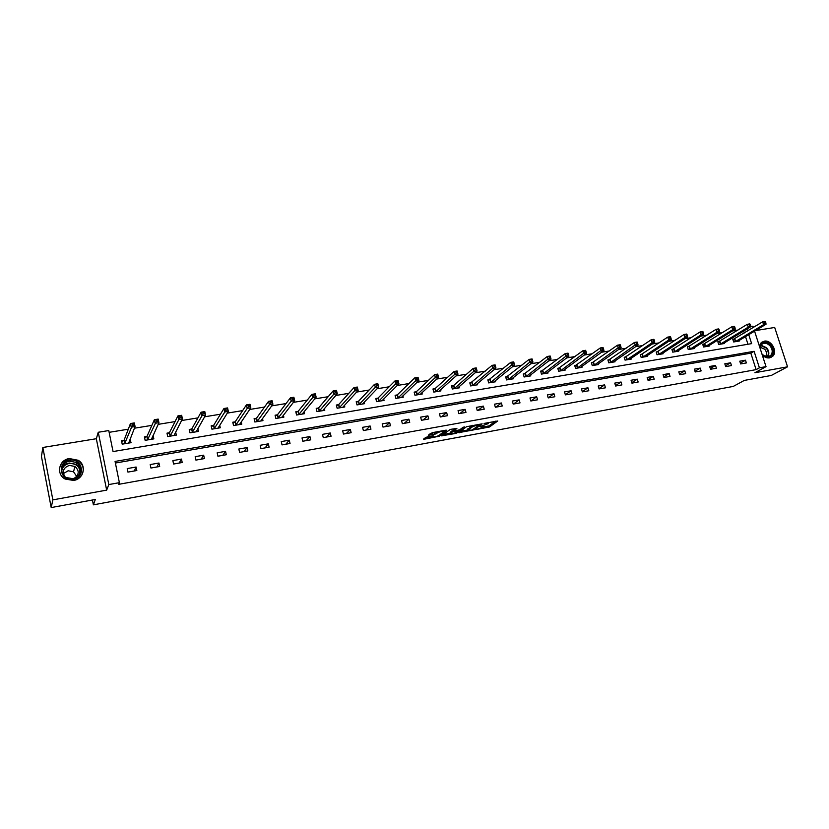 <?xml version="1.0" encoding="UTF-8"?>
<svg xmlns="http://www.w3.org/2000/svg" width="829" height="829" viewBox="0 0 829 829"><rect width="100%" height="100%" fill="white"/><g stroke="black" fill="none" stroke-linecap="round" stroke-linejoin="round"><path stroke-width="1.24" d="M475.805 429.577L489.493 426.997L497.711 420.997L484.063 423.432L488.188 423.671L479.877 426.552L484.146 426.645L483.348 427.236L475.805 429.577M73.615 480.447C83.853 479.069 86.931 465.245 78.195 460.282L69.335 458.551C58.818 459.836 55.833 474.343 65.201 479.058L73.615 480.447M762.245 354.936C764.525 357.258 767.001 358.232 769.664 357.869L772.804 356.19C777.944 351.392 771.198 339.579 764.245 341.175L760.918 343.009L759.416 346.201M427.101 436.914L423.515 439.101L424.282 439.204L439.287 436.199L446.779 430.292L446.043 430.158L432.375 432.645L428.292 435.225L434.893 434.272L437.712 432.728C441.069 431.246 443.142 430.852 443.929 431.557L438.955 435.494C435.639 436.956 433.588 437.339 432.8 436.665L433.671 435.961L432.914 435.857L427.101 436.914M51.201 507.566L41.45 456.489L42.839 447.484L52.859 499.866L51.201 507.566L95.325 499.472L93.387 504.84L733.261 386.428L744.297 380.418L771.271 375.464L787.55 366.812L754.887 372.729L766.027 366.636L759.416 367.817L756.121 369.63L118.692 484.333L119.386 482.665L108.817 484.561L98.257 432.261L108.775 430.562L113.055 451.567L751.623 343.631L748.742 334.647M52.859 499.866L106.661 490.126L108.817 484.561M458.789 432.624L474.147 429.805L482.146 423.837L466.54 426.697L458.789 432.624M455.287 433.515L441.246 435.857L450.365 429.381L456.893 428.427L453.712 430.904L454.458 430.997L459.805 429.774L463.1 427.246L464.706 426.935L456.82 432.987L455.287 433.515L455.131 432.956M787.55 366.812L774.69 327.465L755.447 330.616M92.423 500.001L93.387 504.84M756.121 369.63L750.836 353.175L115.386 463.028M745.489 360.19L739.779 361.185L740.66 363.941L746.369 362.936L745.489 360.19L740.39 363.092M730.598 362.801L724.815 363.807L725.696 366.584L731.468 365.568L730.598 362.801L725.437 365.776M715.52 365.444L709.665 366.47L710.546 369.257L716.391 368.231L715.52 365.444L710.308 368.501M700.256 368.117L694.329 369.154L695.199 371.972L701.127 370.926L700.256 368.117L694.982 371.257M684.806 370.832L678.806 371.879L679.676 374.708L685.676 373.651L684.806 370.832L679.479 374.045M669.158 373.568L663.096 374.635L663.956 377.485L670.029 376.407L669.158 373.568L663.78 376.884M653.325 376.345L647.18 377.423L648.04 380.293L654.185 379.205L653.325 376.345L647.884 379.755M637.283 379.154L631.066 380.252L631.926 383.133L638.154 382.034L637.283 379.154L631.791 382.656M621.056 382.003L614.755 383.112L615.605 386.013L621.905 384.905L621.056 382.003L615.491 385.609M604.61 384.884L598.227 386.003L599.087 388.936L605.46 387.806L604.61 384.884L598.984 388.604M587.958 387.806L581.492 388.946L582.341 391.889L588.808 390.749L587.958 387.806L582.269 391.64M571.088 390.77L564.539 391.91L565.388 394.884L571.937 393.723L571.088 390.77L565.347 394.718M554 393.765L547.368 394.925L548.218 397.91L554.85 396.739L554 393.765L548.197 397.847M536.695 396.801L529.98 397.972L530.819 400.987L537.534 399.796L536.695 396.801L530.912 400.967M519.161 399.868L512.353 401.06L513.192 404.096L520.001 402.894L519.161 399.868L513.524 404.034M501.39 402.987L494.498 404.189L495.327 407.246L502.229 406.034L501.39 402.987L495.908 407.143M483.39 406.137L476.395 407.371L477.224 410.438L484.219 409.205L483.39 406.137L478.064 410.293M465.142 409.339L458.064 410.583L458.883 413.681L465.971 412.427L465.142 409.339L459.981 413.484M446.655 412.583L439.474 413.837L440.292 416.966L447.473 415.692L446.655 412.583L441.66 416.718M427.919 415.868L420.645 417.142L421.453 420.282L428.728 419.008L427.919 415.868L423.091 420.002M408.925 419.194L401.547 420.49L402.355 423.66L409.733 422.355L408.925 419.194L404.283 423.318M389.661 422.572L382.19 423.888L382.988 427.08L390.469 425.754L389.661 422.572L385.205 426.686M370.138 426.002L362.563 427.329L363.361 430.541L370.946 429.204L370.138 426.002L365.869 430.096M350.346 429.463L342.657 430.811L343.455 434.054L351.144 432.697L350.346 429.463L346.273 433.557M330.274 432.987L322.481 434.355L323.269 437.619L331.061 436.241L330.274 432.987L326.398 437.07M309.922 436.551L302.015 437.94L302.792 441.235L310.699 439.836L309.922 436.551L306.253 440.624M289.269 440.178L281.259 441.577L282.026 444.893L290.046 443.484L289.269 440.178L285.818 444.23M268.337 443.847L260.202 445.277L260.969 448.613L269.104 447.183L268.337 443.847L265.093 447.888M247.094 447.577L238.835 449.017L239.602 452.385L247.85 450.935L247.094 447.577L244.078 451.598M225.54 451.349L217.167 452.821L217.913 456.209L226.296 454.738L225.54 451.349L222.763 455.359M203.665 455.183L195.178 456.675L195.913 460.095L204.421 458.592L203.665 455.183L201.126 459.173M181.478 459.079L172.857 460.592L173.593 464.033L182.214 462.509L181.478 459.079L179.188 463.048M158.961 463.028L150.204 464.561L150.94 468.033L159.686 466.489L158.961 463.028L156.919 466.976M136.101 467.028L127.22 468.592L127.935 472.095L136.826 470.53L136.101 467.028L134.329 470.965M737.976 330.066L732.484 330.958M722.587 332.564L716.836 333.496M707.023 335.092L701.002 336.077M691.251 337.662L684.951 338.688M675.283 340.253L668.702 341.33M659.107 342.885L652.247 344.004M642.724 345.548L635.574 346.709M626.133 348.253L618.683 349.465M609.325 350.978L601.564 352.242M592.3 353.755L584.227 355.061M575.046 356.553L566.653 357.921M557.575 359.403L548.839 360.822M539.855 362.283L530.788 363.755M521.907 365.195L512.488 366.729M503.711 368.159L493.939 369.744M485.266 371.154L475.131 372.801M466.572 374.2L456.064 375.91M447.619 377.278L436.728 379.05M428.406 380.407L417.111 382.242M408.915 383.568L397.226 385.475M389.164 386.791L377.05 388.76M369.123 390.044L356.584 392.086M348.791 393.35L335.818 395.464M328.17 396.708L314.751 398.884M307.248 400.106L293.373 402.366M286.026 403.557L271.674 405.889M264.492 407.06L249.653 409.474M242.638 410.614L227.301 413.111M220.452 414.22L204.608 416.8M197.934 417.889L181.572 420.541M175.074 421.598L158.173 424.355M151.862 425.381L134.412 428.21M128.298 429.204L109.138 432.323M747.965 344.242L745.509 336.595M744.338 332.947L743.717 331.009M734.328 338.978L732.784 339.227L733.655 341.962L739.364 341.009L739.167 340.408M719.396 341.455L717.831 341.714L718.702 344.47L724.473 343.496L724.277 342.874M704.287 343.962L702.702 344.222L703.572 346.999L709.417 346.014L709.209 345.372M688.982 346.501L687.386 346.771L688.257 349.558L694.163 348.563L693.956 347.9M673.5 349.071L671.884 349.341L672.744 352.149L678.733 351.144L678.516 350.46M657.822 351.672L656.185 351.942L657.045 354.771L663.107 353.755L662.889 353.05M641.957 354.304L640.299 354.584L641.159 357.423L647.294 356.397L647.066 355.662M625.885 356.978L624.206 357.258L625.066 360.118L631.273 359.081L631.045 358.315M609.616 359.672L607.916 359.962L608.766 362.843L615.056 361.786L614.828 360.998M593.139 362.408L591.419 362.698L592.269 365.599L598.631 364.532L598.393 363.713M576.456 365.185L574.704 365.465L575.554 368.397L582.01 367.309L581.761 366.459M559.554 367.983L557.782 368.283L558.622 371.226L565.16 370.128L564.901 369.237M542.435 370.822L540.643 371.123L541.482 374.086L548.104 372.977L547.834 372.055M525.089 373.703L523.275 374.003L524.115 376.988L530.819 375.869L530.55 374.905M507.524 376.625L505.68 376.926L506.519 379.931L513.306 378.801L513.027 377.786M489.721 379.578L487.856 379.889L488.685 382.915L495.576 381.765L495.286 380.708M471.68 382.573L469.805 382.884L470.623 385.931L477.597 384.77L477.297 383.661M453.411 385.599L451.494 385.92L452.313 388.988L459.39 387.806L459.079 386.646M434.883 388.677L432.956 388.998L433.764 392.096L440.924 390.894L440.603 389.671M416.117 391.796L414.158 392.117L414.966 395.236L422.22 394.024L421.888 392.728M397.091 394.946L395.101 395.278L395.899 398.417L403.267 397.195L402.915 395.827M377.796 398.148L375.786 398.49L376.584 401.65L384.045 400.407L383.682 398.967M358.242 401.402L356.201 401.733L356.998 404.925L364.563 403.661L364.18 402.138M338.419 404.687L336.346 405.029L337.134 408.241L344.802 406.956L344.408 405.34M318.315 408.023L316.212 408.376L316.999 411.609L324.771 410.314L324.357 408.573M297.932 411.412L295.798 411.764L296.575 415.018L304.461 413.702L304.015 411.847M277.259 414.842L275.093 415.205L275.86 418.49L283.86 417.142L283.394 415.153M256.285 418.324L254.088 418.686L254.855 421.992L262.969 420.635L262.472 418.49M235.011 421.857L232.783 422.22L233.54 425.557L241.767 424.179L241.239 421.847M213.426 425.432L211.167 425.805L211.913 429.173L220.265 427.774L219.695 425.215M191.53 429.07L189.24 429.453L189.976 432.842L198.452 431.422L197.841 428.614M169.313 432.759L166.992 433.142L167.717 436.562L176.318 435.121L175.644 432.002M152.142 437.598L153.127 435.443L153.852 438.873L145.127 440.334L144.401 436.893L146.764 436.5M123.884 440.303L121.49 440.696L122.195 444.168L131.055 442.686L130.008 439.277M106.661 490.126L96.319 438.717L42.839 447.484M96.319 438.717L98.257 432.261M750.691 326.543L752.95 326.18L753.374 327.465M759.416 367.817L754.1 351.299L115.065 461.432L119.386 482.665M754.556 331.144L766.027 366.636M747.561 330.989L746.939 329.051M750.836 353.175L754.1 351.299M130.34 439.225L129.428 441.515M61.885 468.395L62.807 467.701M483.566 427.08L489.172 425.816L495.504 421.173M460.52 431.298L468.053 429.919M471.991 430.106L480.074 424.5L472.924 426.448L468.095 430.096L471.991 430.106M467.898 429.349L472.426 425.37M450.406 433.152L442.955 434.52M454.831 428.562L453.432 429.836M450.541 433.36L450.479 433.422C451.245 434.085 453.276 433.702 456.572 432.261L458.385 430.873L457.649 430.769L452.302 432.002L450.541 433.36L450.261 432.603M450.23 432.158L453.546 430.251M429.95 433.888L437.007 431.805M443.681 430.593L443.826 431.153L444.769 430.396M425.163 437.774L432.728 436.386M737.82 341.268L766.006 324.263L763.571 324.657L762.649 321.828L732.909 339.6M764.556 322.015L762.649 321.828L765.084 321.434L764.918 323.155L765.892 322.989L765.53 321.859M764.918 323.155L763.571 324.657L735.199 341.714M765.892 322.989L766.006 324.263M759.841 347.496C761.727 341.828 765.322 341.092 770.618 345.278C777.384 352.366 768.649 361.921 762.224 354.346L761.955 354.024M761.872 353.786L762.214 354.19C765.312 357.133 768.172 357.506 770.804 355.32C772.908 352.46 772.638 349.278 769.986 345.797C766.835 342.812 763.934 342.47 761.302 344.771L759.996 347.973M760.1 347.247L764.752 349.196C766.752 351.776 767.022 354.201 765.581 356.449M770.701 357.589L772.245 356.439C774.866 352.885 774.524 348.947 771.229 344.615C768.037 341.424 764.835 340.667 761.623 342.336M69.553 460.302C82.517 457.629 86.444 477.369 73.253 479.245C60.175 482.012 56.32 462.043 69.553 460.302M73.076 478.706C81.916 474.737 83.118 469.349 76.703 462.53L69.646 461.173C61.253 462.209 58.859 473.773 66.299 477.556L73.076 478.706M63.377 473.618L68.123 470.779L73.532 471.794L76.724 476.457M64.683 476.406C61.978 471.152 63.564 467.494 69.429 465.411L74.921 466.458C79.501 470.654 79.273 474.654 74.227 478.437M81.77 475.121C84.537 469.39 83.304 464.551 78.081 460.623L69.273 458.903C62.952 460.458 59.678 464.271 59.46 470.354M62.724 467.846L61.864 468.499M76.237 467.525L74.838 466.779M722.919 343.766L750.711 326.74L748.245 327.144L747.333 324.294L717.955 342.097M749.229 324.491L747.333 324.294L749.799 323.901L749.592 325.631L750.577 325.465L750.214 324.326M749.592 325.631L748.245 327.144L720.266 344.201M750.577 325.465L750.711 326.74M707.842 346.284L735.23 329.248L732.732 329.662L731.81 326.792L702.826 344.615M733.706 326.989L731.81 326.792L734.307 326.388L734.069 328.139L735.074 327.973L734.701 326.823M734.069 328.139L732.732 329.662L705.147 346.729M735.074 327.973L735.23 329.248M692.578 348.833L719.541 331.797L717.012 332.201L716.101 329.32L687.51 347.164M717.987 329.517L716.101 329.32L718.629 328.916L719.002 329.351L717.987 329.517L718.36 330.678L719.365 330.512L719.002 329.351M718.36 330.678L717.012 332.201L689.852 349.289M719.365 330.512L719.541 331.797M677.117 351.413L703.666 334.367L701.096 334.781L700.184 331.88L672.008 349.745M702.07 332.087L700.184 331.88L702.754 331.465L703.096 331.921L702.07 332.087L702.443 333.248L703.469 333.082L703.096 331.921M702.443 333.248L701.096 334.781L674.36 351.879M703.469 333.082L703.666 334.367M661.48 354.035L687.573 336.978L684.982 337.393L684.07 334.47L656.319 352.366M685.956 334.678L684.07 334.47L686.671 334.056L686.992 334.512L685.956 334.678L686.319 335.849L687.355 335.683L686.992 334.512M686.319 335.849L684.982 337.393L658.682 354.501M687.355 335.683L687.573 336.978M645.636 356.677L671.283 339.621L668.651 340.045L667.749 337.102L640.423 355.009M669.625 337.31L667.749 337.102L670.381 336.678L670.671 337.144L669.625 337.31L669.987 338.491L671.034 338.325L670.671 337.144M669.987 338.491L668.651 340.045L642.817 357.154M671.034 338.325L671.283 339.621M629.605 359.361L654.775 342.294L652.112 342.729L651.211 339.755L624.341 357.693M653.076 339.973L651.211 339.755L653.874 339.33L654.143 339.807L653.076 339.973L653.439 341.165L654.506 340.988L654.143 339.807M653.439 341.165L652.112 342.729L626.745 359.838M654.506 340.988L654.775 342.294M613.367 362.076L638.061 345.009L635.356 345.444L634.454 342.46L608.051 360.408M636.32 342.678L634.454 342.46L637.159 342.025L637.408 342.501L636.32 342.678L636.682 343.869L637.76 343.693L637.408 342.501M636.682 343.869L610.465 362.553M637.76 343.693L638.061 345.009M596.921 364.822L621.118 347.755L618.382 348.19L617.481 345.185L591.554 363.154M619.346 345.413L617.481 345.185L620.216 344.75L620.434 345.237L619.346 345.413L619.698 346.615L620.797 346.439L620.434 345.237M619.698 346.615L593.989 365.309M620.797 346.439L621.118 347.755M580.269 367.61L603.947 350.532L601.18 350.988L600.289 347.952L574.849 365.941M602.134 348.18L600.289 347.952L603.056 347.506L602.134 348.18L602.496 349.392L603.605 349.216L603.243 348.004M602.496 349.392L577.295 368.097M603.605 349.216L603.947 350.532M563.399 370.428L586.559 353.351L583.751 353.807L582.86 350.76L557.927 368.76M584.704 350.988L582.86 350.76L585.668 350.304L584.704 350.988L585.056 352.211L586.186 352.035L585.823 350.812M585.056 352.211L560.394 370.926M586.186 352.035L586.559 353.351M546.321 373.278L568.922 356.211L566.083 356.677L565.191 353.6L540.788 371.62M567.036 353.838L565.191 353.6L568.041 353.144L568.922 356.211L568.176 353.651L567.036 353.838L567.388 355.071L568.528 354.885M567.388 355.071L543.264 373.786M529.016 376.169L551.057 359.112L548.176 359.579L547.295 356.48L523.42 374.521M549.13 356.729L547.295 356.48L550.176 356.014L551.057 359.112L550.28 356.543L549.13 356.729L549.482 357.962L550.632 357.776M549.482 357.962L525.928 376.687M550.28 356.543L550.176 356.014M511.483 379.102L532.954 362.045L530.021 362.522L529.151 359.403L505.835 377.454M530.974 359.651L529.151 359.403L532.073 358.926L532.954 362.045L532.145 359.465L530.974 359.651L531.327 360.895L532.498 360.708M531.327 360.895L508.353 379.63M532.145 359.465L532.073 358.926M493.721 382.076L514.591 365.019L511.628 365.506L510.757 362.356L488.012 380.428M512.571 362.615L510.757 362.356L513.721 361.879L514.591 365.019L513.762 362.418L512.571 362.615L512.923 363.869L514.104 363.682M512.923 363.869L490.55 382.604M513.762 362.418L513.721 361.879M475.722 385.081L495.98 368.035L492.975 368.522L492.105 365.361L469.95 383.444M493.918 365.62L492.105 365.361L495.11 364.874L495.98 368.035L495.12 365.423L493.918 365.62L494.26 366.884L495.462 366.687M494.26 366.884L472.509 385.62M495.12 365.423L495.11 364.874M457.484 388.127L477.11 371.091L474.064 371.589L473.204 368.397L453.795 385.381L451.65 386.49M474.996 368.667L473.204 368.397L476.25 367.91L477.11 371.091L476.219 368.47L474.996 368.667L475.349 369.941L476.561 369.744M475.349 369.941L454.23 388.677M476.219 368.47L476.25 367.91M438.997 391.215L457.981 374.2L454.883 374.698L454.023 371.485L435.266 388.449L433.111 389.589M455.815 371.755L454.023 371.485L457.121 370.988L457.981 374.2L457.059 371.558L455.815 371.755L456.157 373.04L457.401 372.843M456.157 373.04L435.702 391.765M457.059 371.558L457.121 370.988M420.272 394.345L438.572 377.34L435.443 377.848L434.583 374.615L416.49 391.568L414.313 392.728M436.365 374.895L434.583 374.615L437.722 374.107L438.572 377.34L437.619 374.687L436.365 374.895L436.707 376.19L437.961 375.983M436.707 376.19L416.925 394.905M437.619 374.687L437.722 374.107M401.277 397.526L418.894 380.532L415.712 381.05L414.863 377.786L397.454 394.728L395.257 395.91M416.635 378.065L414.863 377.786L418.044 377.278L418.894 380.532L417.909 377.858L416.635 378.065L416.977 379.371L418.251 379.164M416.977 379.371L397.889 398.086M417.909 377.858L418.044 377.278M382.034 400.739L398.936 383.775L395.713 384.293L394.863 381.008L378.159 397.93L375.951 399.132M396.625 381.288L394.863 381.008L398.086 380.49L398.936 383.775L397.92 381.081L396.625 381.288L396.967 382.604L398.252 382.397M396.967 382.604L378.594 401.309M397.92 381.081L398.086 380.49M362.522 404.003L378.687 387.05L375.413 387.578L374.573 384.273L358.594 401.184L356.366 402.407M376.325 384.563L374.573 384.273L377.848 383.744L378.687 387.05L377.641 384.355L376.325 384.563L376.667 385.889L377.972 385.682M376.667 385.889L359.04 404.583M377.641 384.355L377.848 383.744M342.74 407.308L358.149 390.386L354.822 390.925L353.993 387.578L338.771 404.459L336.512 405.723M355.734 387.879L353.993 387.578L357.309 387.05L358.149 390.386L357.061 387.661L355.734 387.879L356.066 389.215L357.392 388.998M356.066 389.215L339.206 407.899M357.061 387.661L357.309 387.05M322.678 410.656L337.31 393.765L333.932 394.303L333.113 390.946L318.657 407.795L316.388 409.091M334.833 391.247L333.113 390.946L336.481 390.397L337.31 393.765L336.191 391.029L334.833 391.247L335.165 392.594L336.522 392.376M335.165 392.594L319.092 411.257M336.191 391.029L336.481 390.397M302.295 413.961L316.16 397.195L312.74 397.744L311.922 394.355L298.264 411.184L295.974 412.5M313.631 394.666L311.922 394.355L315.341 393.806L316.16 397.195L314.999 394.438L313.631 394.666L313.963 396.024L315.331 395.796M313.963 396.024L298.709 414.666M314.999 394.438L315.341 393.806M282.171 417.433L282.036 416.883M281.705 417.505L294.699 400.666L291.228 401.236L290.419 397.816L277.549 414.655L275.269 415.971M292.119 398.127L290.419 397.816L293.88 397.257L294.699 400.666L293.507 397.91L292.119 398.127L292.44 399.495L293.829 399.277M292.44 399.495L278.026 418.127M293.507 397.91L293.88 397.257M261.322 420.914L261.166 420.262M260.783 421.008L272.917 404.2L269.394 404.77L268.586 401.319L256.607 418.096L254.275 419.484M270.275 401.65L268.586 401.319L272.109 400.759L272.917 404.2L271.684 401.423L270.275 401.65L270.596 403.029L272.005 402.801M270.596 403.029L257.042 421.629M271.684 401.423L272.109 400.759M240.172 424.448L239.995 423.671M239.55 424.552L250.804 407.785L247.229 408.365L246.431 404.884L235.322 421.629L232.97 423.049M248.109 405.215L246.431 404.884L250.006 404.314L250.804 407.785L249.539 404.987L248.109 405.215L248.431 406.614L249.861 406.376M248.431 406.614L235.768 425.184M249.539 404.987L250.006 404.314M218.721 428.033L218.514 427.111M218.017 428.147L228.358 411.422L224.732 412.013L223.944 408.51L213.685 425.267L211.364 426.666M225.602 408.842L223.944 408.51L227.571 407.92L228.358 411.422L227.053 408.614L225.602 408.842L225.913 410.251L227.374 410.013M225.913 410.251L214.172 428.79M227.053 408.614L227.571 407.92M196.95 431.671L196.711 430.572M196.172 431.805L205.571 415.122L201.893 415.712L201.105 412.179L191.831 428.842L189.437 430.334M202.753 412.531L201.105 412.179L204.794 411.588L205.571 415.122L204.224 412.293L202.753 412.531L203.064 413.94L204.535 413.702M203.064 413.94L192.266 432.458M204.224 412.293L204.794 411.588M174.867 435.36L174.587 434.054M167.727 436.562L167.189 434.064L169.427 432.686L170.049 436.168M174.007 435.505L182.432 418.873L178.691 419.474L177.924 415.909L169.427 432.686M179.551 416.262L177.924 415.909L181.665 415.308L182.432 418.873L181.043 416.023L179.551 416.262L179.862 417.692L181.354 417.453M179.862 417.692L170.152 436.106M181.043 416.023L181.665 415.308M152.463 439.111L152.121 437.536M145.21 440.323L144.629 437.94M151.51 439.266L158.94 422.676L155.137 423.298L154.381 419.702L147.044 436.272L144.681 437.805M155.987 420.065L154.381 419.702L158.173 419.091L158.94 422.676L157.51 419.816L155.987 420.065L156.287 421.495L157.811 421.256M156.287 421.495L147.489 439.94M157.51 419.816L158.173 419.091M129.718 442.914L129.324 440.997M122.36 444.137L121.728 441.888M128.671 443.09L135.075 426.541L131.22 427.173L130.464 423.546L124.143 440.075L121.832 441.608M132.049 423.92L130.464 423.546L134.319 422.925L135.075 426.541L133.604 423.671L132.049 423.92L132.35 425.37L133.904 425.122M132.35 425.37L124.599 443.764M133.604 423.671L134.319 422.925M489.172 425.816L489.493 426.997M487.639 426.334L487.96 427.526M473.95 429.08L474.147 429.805M459.339 432.21L459.484 432.748M472.623 425.339L472.924 426.448M467.888 428.811L468.209 430.013M441.847 435.391L441.992 435.95M453.712 430.904L453.39 429.691L453.743 430.883M456.624 432.22L456.82 432.987M451.981 430.79L452.302 432.002M432.665 435.899L432.852 436.614M437.443 431.722L437.712 432.728M436.137 432.5L436.458 433.722M434.572 433.049L434.893 434.272M428.904 434.728L429.059 435.329M439.08 435.401L439.287 436.199M437.598 436.168L437.743 436.738M424.127 438.603L424.282 439.204M734.784 338.75L735.655 341.486M734.473 338.906L735.344 341.641M760.96 345.196L766.618 347.724C769.074 350.874 769.478 353.869 767.82 356.729M767.333 356.75C768.939 353.983 768.545 351.081 766.172 348.035L760.701 345.6M61.771 469.09C63.056 465.794 65.532 463.763 69.201 463.007L76.227 464.354C79.397 466.509 80.755 469.411 80.32 473.058M79.688 474.302C80.496 467.11 77.004 463.494 69.221 463.463C65.159 464.354 62.672 466.696 61.74 470.468M719.852 341.237L720.722 343.983M719.541 341.393L720.411 344.139M704.733 343.745L705.603 346.512M704.432 343.9L705.303 346.667M689.427 346.284L690.298 349.071M689.137 346.439L689.997 349.227M673.946 348.854L674.806 351.651M673.645 349.009L674.516 351.807M658.267 351.455L659.128 354.273M657.967 351.61L658.827 354.429M642.392 354.087L643.252 356.926M642.102 354.242L642.962 357.081M626.32 356.75L627.17 359.61M626.03 356.905L626.89 359.765M610.04 359.454L610.89 362.335M609.761 359.61L610.61 362.491M593.564 362.19L594.414 365.092M593.284 362.346L594.134 365.247M576.87 364.957L577.72 367.879M576.59 365.112L577.44 368.035M559.969 367.765L560.808 370.698M559.689 367.921L560.528 370.864M542.84 370.604L543.679 373.568M542.57 370.76L543.409 373.724M525.493 373.475L526.332 376.459M525.223 373.641L526.063 376.625M507.918 376.397L508.747 379.402M507.659 376.553L508.488 379.558M490.115 379.35L490.944 382.376M489.856 379.506L490.685 382.532M472.074 382.345L472.893 385.392M471.825 382.501L472.644 385.547M453.795 385.381L454.613 388.449M453.546 385.537L454.365 388.604M435.266 388.449L436.085 391.547M435.018 388.604L435.836 391.702M416.49 391.568L417.298 394.677M416.251 391.723L417.06 394.842M397.454 394.728L398.262 397.858M397.215 394.884L398.024 398.024M378.159 397.93L378.957 401.091L378.159 397.93M377.931 398.086L378.729 401.246M358.605 401.174L359.392 404.355L358.594 401.184M358.377 401.329L359.164 404.511M338.771 404.459L339.558 407.671M338.543 404.625L339.33 407.827M318.657 407.795L319.434 411.029L318.637 407.816M318.44 407.961L319.227 411.184M298.264 411.184L299.041 414.438M298.057 411.339L298.823 414.593M277.58 414.614L278.347 417.899L277.549 414.655M277.373 414.769L278.14 418.054M256.607 418.096L257.363 421.401M256.399 418.251L257.166 421.557M235.322 421.629L236.078 424.956M235.125 421.785L235.882 425.122M213.727 425.204L214.483 428.572M213.54 425.37L214.296 428.728M191.831 428.842L192.566 432.23M191.644 428.997L192.39 432.386M169.603 432.531L170.328 435.95M147.044 436.272L147.769 439.712M146.878 436.427L147.593 439.867M124.143 440.075L124.858 443.546M123.987 440.23L124.702 443.702M483.856 425.588L484.022 426.199M488.043 422.531L488.198 423.111M467.784 428.904L468.095 430.096M450.157 432.22L450.479 433.422M432.603 435.909L432.8 436.665M768.442 356.646L770.804 355.32M74.921 466.458L73.532 471.794M76.227 464.354L76.703 462.53M338.75 404.479L339.538 407.681M298.233 411.215L299.01 414.469M256.565 418.137L257.322 421.443M235.281 421.681L236.027 425.008M213.685 425.267L214.431 428.624M191.768 428.904L192.515 432.292M169.541 432.603L170.266 436.023M146.982 436.355L147.697 439.795M124.081 440.158L124.796 443.629"/></g></svg>
